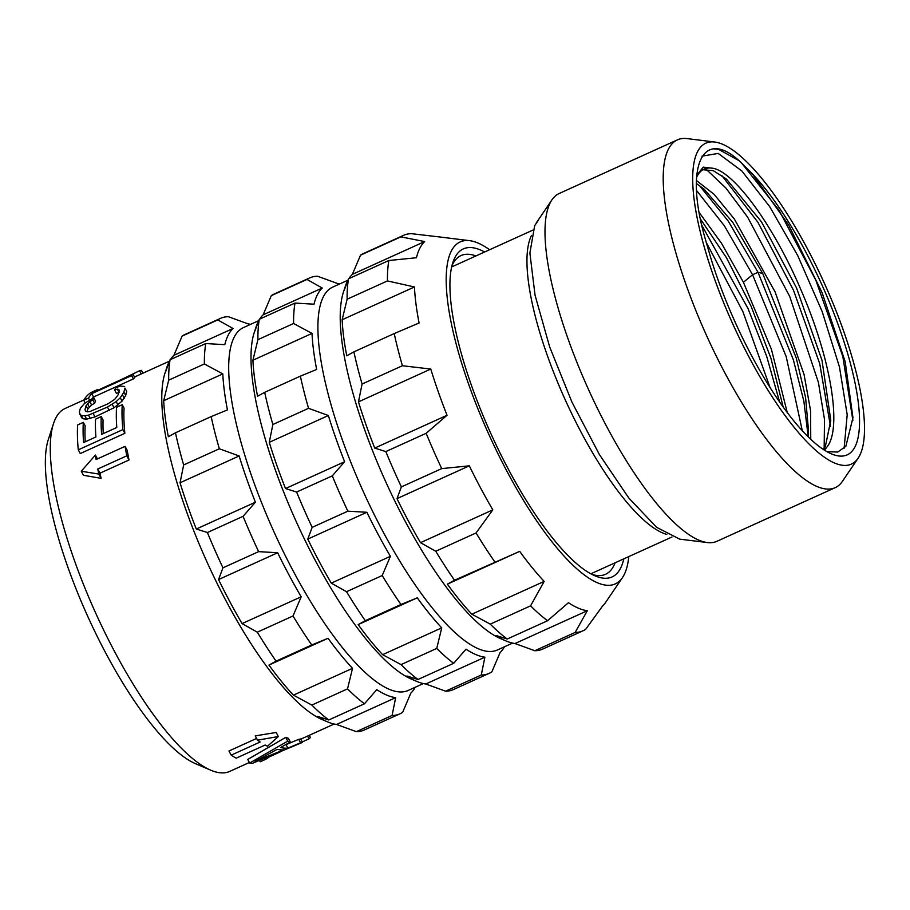 <?xml version="1.0" encoding="UTF-8"?>
<svg xmlns="http://www.w3.org/2000/svg" width="910" height="910" viewBox="0 0 910 910"><rect width="100%" height="100%" fill="white"/><g stroke="black" fill="none" stroke-linecap="round" stroke-linejoin="round"><path stroke-width="1.36" d="M696.639 190.6L724.44 225.907L752.581 274.752L786.229 356.709L802.302 430.726M706.058 242.037L742.867 311.561L770.019 387.467M699.346 185.469L728.364 221.244L757.996 272.295L793.384 359.86L803.883 401.287L808.182 436.607M701.815 225.225L748.065 308.626L766.652 356.242L779.62 401.97M700.518 219.128L726.487 257.78L751.125 306.317L770.952 358.347L783.169 406.986M696.412 183.536L704.112 189.178L732.812 222.461L762.728 273.512L796.318 358.221L805.612 397.704L808.478 430.441L808.171 436.823M787.241 412.514L771.452 349.394L743.413 282.271L721.437 243.175L699.312 212.678M697.14 174.845L703.214 167.144L713.133 168.304C734.62 172.308 774.103 226.215 801.46 291.041C829.465 355.537 841.841 423.298 828.327 445.195L824.505 450.2M827.053 451.713L837.769 452.031L845.856 446.298L852.954 417.747L845.197 361.748L822.094 292.645L788.765 225.248L752.547 174.06A166.041 47.218 -114.4 0 1 848.905 357.914A166.041 47.218 -114.4 0 1 831.353 453.851A166.041 47.218 -114.4 0 1 710.471 256.859L704.42 235.963C684.309 164.118 703.601 126.137 741.514 162.947L778.937 210.108L815.849 280.246L842.819 356.47L852.875 420.42M701.997 156.156L718.206 153.426L741.889 171.023L769.712 206.672L797.786 255.699L822.196 311.641L839.486 367.083L847.199 414.733L844.116 448.277M706.08 169.214L725.873 188.017L747.622 217.126L789.687 296.41L818.42 382.439L824.505 419.464L824.153 448.459M810.753 439.302L810.582 410.751L804.065 374.51L775.07 291.837L734.347 219.037L714.111 194.342L696.446 180.533M696.571 177.279A153.267 43.578 -114.4 0 1 704.135 169.124A153.267 43.578 -114.4 0 1 713.133 168.304M823.402 449.483L825.336 446.548L830.784 420.318L821.98 360.212L796.489 287.822L761.442 221.778L726.419 179.065L713.338 170.682L702.964 169.738M721.653 175.346L757.939 222.302L793.452 290.142L819.739 363.704L830.489 426.494M741.514 162.947L752.547 174.06M714.703 142.017A176.199 50.107 -114.4 0 0 697.504 151.777A176.199 50.107 65.6 0 0 748.168 355.491A176.199 50.107 65.6 0 0 858.119 458.208A176.199 50.107 65.6 0 0 859.688 455.523A176.199 50.107 -114.4 0 0 822.333 278.813A176.199 50.107 -114.4 0 0 714.703 142.017L687.05 138.593A190.952 54.293 -114.4 0 0 677.415 139.867L559.206 193.489A190.952 54.293 -114.4 0 0 551.904 199.893A190.952 54.293 -114.4 0 0 550.209 202.793A190.952 54.293 65.6 0 0 590.692 394.292A190.952 54.293 65.6 0 0 707.332 542.553A190.952 54.293 65.6 0 0 716.966 541.279L835.175 487.669A190.952 54.293 65.6 0 0 842.478 481.253L858.119 458.208M677.415 139.867A190.952 54.293 -114.4 0 0 668.418 149.183A190.952 54.293 65.6 0 0 715.965 355.469A190.952 54.293 65.6 0 0 835.175 487.669M707.332 542.553L679.679 539.141L656.611 527.311L628.776 497.986L599.417 454.579L571.969 402.163L549.651 346.869L535.046 295.159L529.882 253.06L534.67 225.657L538.163 220.55M451.906 265.879A174.982 49.754 65.6 0 1 452.725 264.105A174.982 49.754 -114.4 0 1 460.983 255.573A174.982 49.754 -114.4 0 1 475.919 255.949M615.103 562.801A174.982 49.754 -114.4 0 1 613.795 565.758A174.982 49.754 65.6 0 1 605.537 574.29A174.982 49.754 65.6 0 1 591.807 574.335M623.794 558.854A180.089 51.21 -114.4 0 1 620.609 568.136A180.089 51.21 -114.4 0 1 594.935 575.814A180.089 51.21 -114.4 0 1 491.082 434.059A180.089 51.21 -114.4 0 1 452.85 262.546A180.089 51.21 -114.4 0 1 454.841 257.678A180.089 51.21 -114.4 0 1 484.609 252.002M628.776 556.601A187.756 53.383 -114.4 0 1 624.135 574.745A187.756 53.383 65.6 0 1 622.463 577.6A187.756 53.383 65.6 0 1 505.3 468.149A187.756 53.383 65.6 0 1 451.314 251.069A187.756 53.383 -114.4 0 1 469.64 240.672A187.756 53.383 -114.4 0 1 489.591 249.749M514.992 643.529L587.314 610.724L575.143 632.439A217.137 61.743 65.6 0 0 582.991 630.801L542.656 649.092A217.137 61.743 65.6 0 1 534.807 650.73L514.992 643.529A203.726 57.933 -114.4 0 1 505.983 640.936L500.659 638.661A199.256 56.659 65.6 0 1 385.76 481.834A199.256 56.659 65.6 0 1 343.445 292.076L345.243 286.582A203.726 57.933 -114.4 0 0 344.128 290.54L348.519 278.801L388.843 260.51L416.45 257.735A203.726 57.933 -114.4 0 1 419.817 248.259A203.726 57.933 -114.4 0 1 424.663 241.56L400.855 236.873A217.137 61.743 -114.4 0 1 403.608 235.315A217.137 61.743 -114.4 0 1 411.457 233.677L439.837 236.987M400.855 236.873L360.531 255.164L352.352 274.365L424.663 241.56M360.531 255.164A217.137 61.743 -114.4 0 1 363.272 253.606L403.608 235.315M345.243 286.582A203.726 57.933 -114.4 0 1 347.495 281.065A203.726 57.933 -114.4 0 1 348.029 280.064M348.883 278.642A203.726 57.933 -114.4 0 1 352.352 274.365M348.519 278.801A217.137 61.743 65.6 0 0 347.12 299.219L342.126 319.774A203.726 57.933 -114.4 0 0 346.767 355.799L353.899 351.863A217.137 61.743 65.6 0 0 362.078 384.031L358.472 401.856A203.726 57.933 -114.4 0 0 374.727 448.084L385.829 451.587A217.137 61.743 65.6 0 0 401.378 486.896L396.988 498.635A203.726 57.933 -114.4 0 0 420.511 542.667L435.742 551.244A217.137 61.743 65.6 0 0 454.511 580.227L447.379 584.152L519.701 551.358L454.511 580.227M505.983 640.936A203.726 57.933 -114.4 0 1 496.121 635.521L507.234 639.025L547.558 620.734L568.443 602.716A203.726 57.933 -114.4 0 0 587.314 610.724M447.379 584.152A203.726 57.933 -114.4 0 0 471.846 614.205L490.274 624.135A217.137 61.743 65.6 0 0 507.234 639.025M435.742 551.244L476.066 532.953A217.137 61.743 65.6 0 0 494.835 561.936M420.511 542.667L492.822 509.862L476.066 532.953M492.822 509.862A203.726 57.933 -114.4 0 1 469.31 465.829L396.988 498.635M401.378 486.896L441.714 468.604L469.31 465.829M385.829 451.587L426.153 433.296A217.137 61.743 65.6 0 0 441.714 468.604M374.727 448.084L447.037 415.278L426.153 433.296M447.037 415.278A203.726 57.933 -114.4 0 1 430.783 369.062L358.472 401.856M362.078 384.031L402.402 365.74L430.783 369.062M353.899 351.863L394.223 333.572A217.137 61.743 65.6 0 0 402.402 365.74M342.126 319.774L414.448 286.969A203.726 57.933 -114.4 0 0 419.089 322.993L394.223 333.572M347.12 299.219L387.444 280.928L414.448 286.969M388.843 260.51A217.137 61.743 65.6 0 0 387.444 280.928M471.846 614.205L544.169 581.399A203.726 57.933 -114.4 0 1 519.701 551.358M544.169 581.399L530.598 605.844A217.137 61.743 65.6 0 0 547.558 620.734M582.991 630.801A217.137 61.743 65.6 0 0 585.733 629.242L602.488 606.151A203.726 57.933 -114.4 0 0 605.514 602.545L622.463 577.6M534.807 650.73L575.143 632.439M490.274 624.135L530.598 605.844M347.961 280.189L332.741 287.094A199.256 56.659 -114.4 0 0 323.346 296.808A199.256 56.659 65.6 0 0 372.963 512.057A199.256 56.659 65.6 0 0 497.361 650.002L512.569 643.108M259.305 319.262A217.137 61.743 65.6 0 0 257.905 339.68L252.912 360.235A203.726 57.933 -114.4 0 0 257.553 396.26L264.685 392.335A217.137 61.743 65.6 0 0 272.863 424.504L269.258 442.328A203.726 57.933 -114.4 0 0 285.512 488.545L296.614 492.048A217.137 61.743 65.6 0 0 312.164 527.356L307.773 539.095A203.726 57.933 -114.4 0 0 331.297 583.128L346.528 591.716A217.137 61.743 65.6 0 0 365.297 620.688L358.165 624.624A203.726 57.933 -114.4 0 0 382.632 654.665L441.737 627.866L436.743 648.42A217.137 61.743 65.6 0 0 453.703 663.299L466.011 649.171A203.726 57.933 -114.4 0 0 484.882 657.191L425.789 683.99A203.726 57.933 -114.4 0 1 416.769 681.408L411.445 679.133A199.256 56.659 65.6 0 1 296.546 522.294A199.256 56.659 65.6 0 1 254.231 332.548L256.029 327.043A203.726 57.933 -114.4 0 0 254.914 331.001L259.305 319.262L294.988 303.075L314.018 304.19A203.726 57.933 -114.4 0 1 317.385 294.726A203.726 57.933 -114.4 0 1 322.242 288.026L307 279.438A217.137 61.743 -114.4 0 1 309.753 277.891A217.137 61.743 -114.4 0 1 317.601 276.253L337.405 283.454A203.726 57.933 -114.4 0 1 339.839 283.875M504.379 646.919L503.526 648.341M259.668 319.103A203.726 57.933 -114.4 0 1 263.138 314.826L271.317 295.625L307 279.438M263.138 314.826L322.242 288.026M271.317 295.625A217.137 61.743 -114.4 0 1 274.058 294.078L309.753 277.891M256.029 327.043A203.726 57.933 -114.4 0 1 258.281 321.526A203.726 57.933 -114.4 0 1 258.815 320.525M441.737 627.866A203.726 57.933 -114.4 0 1 417.269 597.813L400.98 604.502A217.137 61.743 65.6 0 1 382.211 575.529L390.401 556.328A203.726 57.933 -114.4 0 1 366.878 512.284L347.859 511.17A217.137 61.743 65.6 0 1 332.298 475.862L344.617 461.745A203.726 57.933 -114.4 0 1 328.362 415.517L308.547 408.317A217.137 61.743 65.6 0 1 300.368 376.149L316.657 369.46A203.726 57.933 -114.4 0 1 312.016 333.424L293.589 323.494A217.137 61.743 65.6 0 1 294.988 303.075M484.882 657.191L481.276 675.004A217.137 61.743 65.6 0 0 489.136 673.366A217.137 61.743 65.6 0 0 491.878 671.819L500.056 652.618A203.726 57.933 -114.4 0 0 504.447 646.794M358.165 624.624L417.269 597.813M365.297 620.688L400.98 604.502M382.632 654.665L401.06 664.607L436.743 648.42M401.06 664.607A217.137 61.743 65.6 0 0 418.02 679.486L453.703 663.299M418.02 679.486L406.906 675.982A203.726 57.933 -114.4 0 0 416.769 681.408M425.789 683.99L445.593 691.19L481.276 675.004M445.593 691.19A217.137 61.743 65.6 0 0 453.442 689.553L489.136 673.366M258.747 320.65L243.527 327.554A199.256 56.659 -114.4 0 0 234.132 337.269A199.256 56.659 65.6 0 0 283.749 552.529A199.256 56.659 65.6 0 0 408.146 690.474L423.355 683.569M170.09 359.734A217.137 61.743 65.6 0 0 168.691 380.152L163.698 400.707A203.726 57.933 -114.4 0 0 168.339 436.732L175.471 432.796A217.137 61.743 65.6 0 0 183.649 464.964L180.043 482.789A203.726 57.933 -114.4 0 0 196.298 529.017L207.4 532.521A217.137 61.743 65.6 0 0 222.95 567.817L218.559 579.556A203.726 57.933 -114.4 0 0 242.083 623.6L257.314 632.177A217.137 61.743 65.6 0 0 276.083 661.149L268.95 665.085A203.726 57.933 -114.4 0 0 293.418 695.138L352.523 668.327L347.529 688.881A217.137 61.743 65.6 0 0 364.489 703.771L376.797 689.643A203.726 57.933 -114.4 0 0 395.668 697.652L336.575 724.462A203.726 57.933 -114.4 0 1 327.554 721.869L322.231 719.594A199.256 56.659 65.6 0 1 207.332 562.767A199.256 56.659 65.6 0 1 165.017 373.009L166.814 367.503A203.726 57.933 -114.4 0 0 165.7 371.473L170.09 359.734L205.774 343.548L224.804 344.662A203.726 57.933 -114.4 0 1 228.171 335.187A203.726 57.933 -114.4 0 1 233.028 328.487L217.786 319.911A217.137 61.743 -114.4 0 1 220.538 318.352A217.137 61.743 -114.4 0 1 228.387 316.714L248.191 323.914A203.726 57.933 -114.4 0 1 250.625 324.335M415.165 687.38L414.312 688.802M170.454 359.564A203.726 57.933 -114.4 0 1 173.924 355.298L182.102 336.097L217.786 319.911M173.924 355.298L233.028 328.487M182.102 336.097A217.137 61.743 -114.4 0 1 184.844 334.539L220.538 318.352M166.814 367.503A203.726 57.933 -114.4 0 1 169.067 361.998A203.726 57.933 -114.4 0 1 169.601 360.997M352.523 668.327A203.726 57.933 -114.4 0 1 328.055 638.274L311.766 644.962A217.137 61.743 65.6 0 1 292.997 615.99L301.187 596.789A203.726 57.933 -114.4 0 1 277.664 552.757L258.645 551.631A217.137 61.743 65.6 0 1 243.084 516.334L255.403 502.206A203.726 57.933 -114.4 0 1 239.148 455.978L219.333 448.778A217.137 61.743 65.6 0 1 211.154 416.609L227.443 409.921A203.726 57.933 -114.4 0 1 222.802 373.896L204.375 363.966A217.137 61.743 65.6 0 1 205.774 343.548M395.668 697.652L392.073 715.476A217.137 61.743 65.6 0 0 399.922 713.838A217.137 61.743 65.6 0 0 402.664 712.28L410.842 693.079A203.726 57.933 -114.4 0 0 415.233 687.255M268.95 665.085L328.055 638.274M276.083 661.149L311.766 644.962M293.418 695.138L311.846 705.068L347.529 688.881M311.846 705.068A217.137 61.743 65.6 0 0 328.806 719.958L364.489 703.771M328.806 719.958L317.692 716.454A203.726 57.933 -114.4 0 0 327.554 721.869M336.575 724.462L356.379 731.663L392.073 715.476M356.379 731.663A217.137 61.743 65.6 0 0 364.227 730.025L399.922 713.838M83.936 399.945L65.099 408.488A199.256 56.659 -114.4 0 0 55.703 418.202A199.256 56.659 65.6 0 0 53.508 423.594A199.256 56.659 65.6 0 0 95.812 613.351A199.256 56.659 65.6 0 0 210.71 770.178A199.256 56.659 65.6 0 0 229.718 771.407L249.363 762.489M78.283 449.836L122.884 429.6A203.078 57.751 -114.4 0 1 122.236 404.711L124.067 408.146A199.256 56.659 65.6 0 0 124.863 433.319L80.262 453.555L78.283 449.836A203.078 57.751 -114.4 0 1 77.634 424.947L83.322 422.365L85.153 425.789A199.256 56.659 65.6 0 0 85.221 441.805M122.236 404.711L116.548 407.293A203.078 57.751 -114.4 0 0 116.787 427.495L101.601 434.377A203.078 57.751 -114.4 0 1 101.237 416.587L103.069 420.033A199.256 56.659 65.6 0 0 103.251 433.626M79.784 414.289L81.354 415.426L84.846 415.779L88.52 415.131L107.437 407.066L116.173 401.583L120.256 397.772L123.931 392.096A203.078 57.751 -114.4 0 1 124.954 388.104L126.729 391.425A199.256 56.659 65.6 0 0 125.705 395.429L122.054 401.139L114.057 407.76L95.015 416.916L86.655 419.157L83.14 418.782L81.57 417.633L79.318 412.332A203.078 57.751 -114.4 0 1 80.353 408.34L84.437 403.46L93.764 397.761L95.527 401.06A199.256 56.659 65.6 0 0 94.594 403.266L91.603 404.95L87.815 409.079A199.256 56.659 65.6 0 0 87.087 411.786M93.764 397.761A203.078 57.751 -114.4 0 0 92.831 399.968L89.84 401.64L86.04 405.758A203.078 57.751 -114.4 0 0 85.017 409.75L85.574 411.218L87.201 411.832L89.885 411.548L107.846 403.881L114.728 399.342L118.232 394.678A203.078 57.751 -114.4 0 1 119.267 390.686L118.835 389.48L117.367 389.15L114.66 390.06L116.423 393.37L119.13 392.46M129.004 460.005A199.256 56.659 -114.4 0 1 127.218 450.336L125.091 446.355A203.078 57.751 65.6 0 0 126.786 455.842L129.004 460.005L100.009 473.154A199.256 56.659 -114.4 0 0 101.09 478.33L83.447 475.293L81.274 471.232L98.803 474.053L101.09 478.33M231.185 755.152L260.18 742.003A203.078 57.751 -114.4 0 1 257.519 740.171L278.346 736.531L267.494 746.234A203.078 57.751 -114.4 0 1 265.163 745.017L236.168 758.166A203.078 57.751 -114.4 0 1 231.185 755.152L228.967 750.989L256.597 738.442M257.519 740.171L255.232 735.894L276.174 732.459L278.346 736.531M285.751 737.373L247.736 759.452L249.658 763.046L287.753 741.138L285.751 737.373A199.256 56.659 65.6 0 0 288.333 738.272L290.301 741.968A203.078 57.751 -114.4 0 1 287.753 741.138M285.615 744.664A199.256 56.659 65.6 0 0 286.013 744.642L298.73 739.341A199.256 56.659 65.6 0 0 300.641 738.965L302.473 742.389L252.593 763.274A203.078 57.751 -114.4 0 1 249.658 763.046M133.008 374.26L93.15 392.346A203.078 57.751 -114.4 0 1 97.256 389.696L92.513 391.846A203.078 57.751 -114.4 0 0 83.754 400.252L88.497 398.091A203.078 57.751 -114.4 0 1 91.762 393.677L131.62 375.602A203.078 57.751 -114.4 0 1 133.008 374.26L134.794 377.593A199.256 56.659 65.6 0 0 133.395 378.924L93.537 396.999A199.256 56.659 65.6 0 0 92.183 398.569M53.508 423.594L48.378 439.314A186.482 53.019 65.6 0 0 87.974 616.9A186.482 53.019 65.6 0 0 195.502 763.683L210.71 770.178M92.513 391.846A203.078 57.751 -114.4 0 1 92.593 391.812L97.188 389.73M83.754 400.252L85.176 402.914M97.256 389.696A203.078 57.751 -114.4 0 1 97.336 389.662L97.677 390.288M131.62 375.602L133.395 378.924M91.762 393.677L93.537 396.999M88.497 398.091L89.487 399.945M142.961 373.168L141.448 370.325A203.078 57.751 -114.4 0 0 139.56 370.734L121.826 379.334M139.56 370.734L141.266 373.942M101.237 416.587L95.539 419.169A203.078 57.751 -114.4 0 0 95.914 436.959L83.572 442.556A203.078 57.751 -114.4 0 1 83.322 422.365M122.884 429.6L124.863 433.319M114.66 390.06A203.078 57.751 -114.4 0 1 115.593 387.853L120.177 386.056L124.67 386.5M124.954 388.104L126.729 391.425M123.931 392.096L125.705 395.429M122.497 394.917L124.283 398.262M120.256 397.772L122.054 401.139M116.173 401.583L117.97 404.95M112.249 404.37L114.057 407.76M107.437 407.066L109.246 410.455M93.207 413.527L95.015 416.916M88.52 415.131L90.329 418.52M84.846 415.779L86.655 419.157M81.354 415.426L83.14 418.782M92.831 399.968L94.594 403.266M89.84 401.64L91.603 404.95M87.519 403.687L89.282 406.998M86.04 405.758L87.815 409.079M85.017 409.75L85.859 411.32M117.367 389.15L118.891 392.005M81.274 471.232L95.402 455.057A203.078 57.751 65.6 0 0 96.096 459.504L125.091 446.355M126.786 455.842L97.791 468.991A203.078 57.751 65.6 0 0 98.803 474.053M97.791 468.991L100.009 473.154M95.402 455.057L97.45 458.89M260.362 761.704A203.078 57.751 -114.4 0 1 260.294 761.738A203.078 57.751 -114.4 0 1 260.214 761.772L259.521 760.476M309.229 735.337L310.401 737.521A203.078 57.751 -114.4 0 1 309.013 738.863L302.222 741.934M280.2 751.922L269.144 756.938A203.078 57.751 -114.4 0 1 265.037 759.588A203.078 57.751 -114.4 0 1 264.958 759.622L260.214 761.772M264.958 759.622L264.366 758.496M309.013 738.863L307.534 736.099M302.473 742.389A203.078 57.751 -114.4 0 1 300.584 742.799L287.879 748.122A203.078 57.751 -114.4 0 1 280.542 747.542L290.301 741.968M283.738 749.874A203.078 57.751 -114.4 0 1 277.14 749.351L254.948 761.477L283.738 749.874M287.879 748.122L286.013 744.642M300.584 742.799L298.73 739.341M168.691 380.152L204.375 363.966M163.698 400.707L222.802 373.896M175.471 432.796L211.154 416.609M183.649 464.964L219.333 448.778M180.043 482.789L239.148 455.978M196.298 529.017L255.403 502.206M207.4 532.521L243.084 516.334M222.95 567.817L258.645 551.631M218.559 579.556L277.664 552.757M242.083 623.6L301.187 596.789M257.314 632.177L292.997 615.99M257.905 339.68L293.589 323.494M252.912 360.235L312.016 333.424M264.685 392.335L300.368 376.149M272.863 424.504L308.547 408.317M269.258 442.328L328.362 415.517M285.512 488.545L344.617 461.745M296.614 492.048L332.298 475.862M312.164 527.356L347.859 511.17M307.773 539.095L366.878 512.284M331.297 583.128L390.401 556.328M346.528 591.716L382.211 575.529M743.413 282.271L752.581 274.752L757.996 272.295L762.728 273.512M666.814 534.409A168.464 47.9 -114.4 0 1 565.463 400.32A168.464 47.9 -114.4 0 1 531.349 235.736M738.692 160.478L718.422 149.263L713.918 148.899M536.263 222.95L551.904 199.893M532.828 230.139L451.644 266.96M672.001 536.991L590.829 573.812M469.64 240.672L438.688 236.85M300.755 739.182L334.141 724.03M134.487 377.013L169.533 361.122M265.037 759.588L260.294 761.738"/></g></svg>
